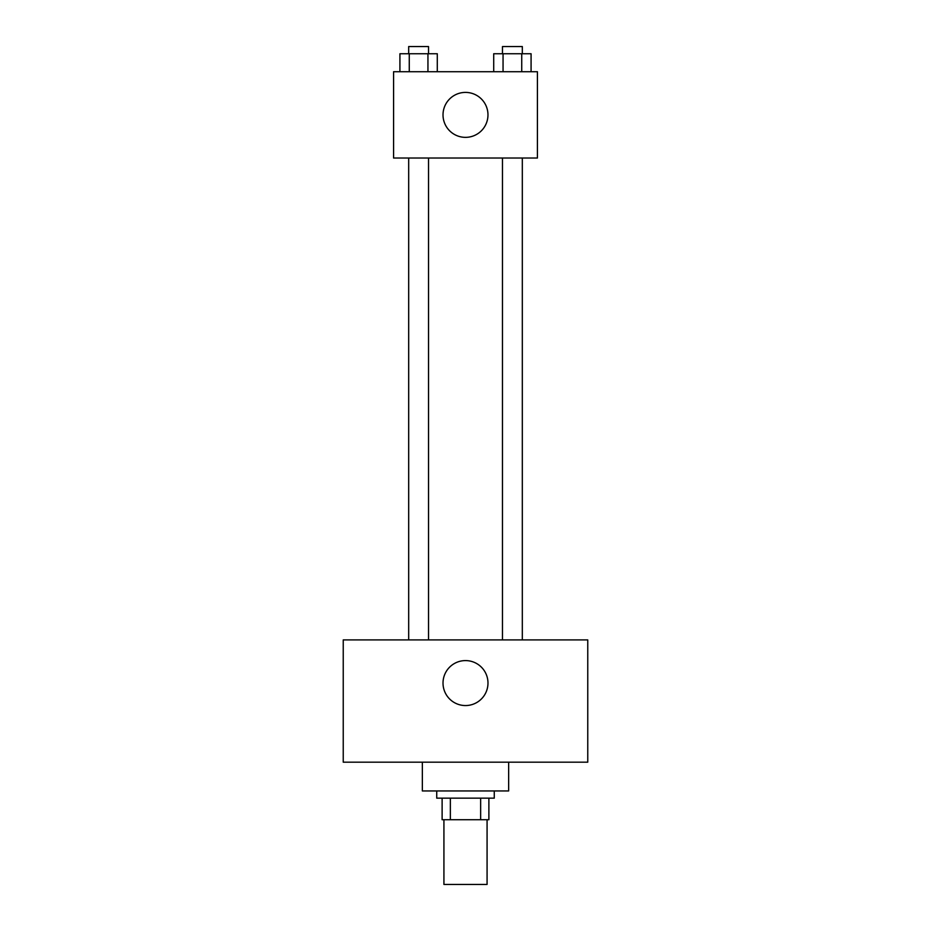 <?xml version="1.0" encoding="UTF-8"?>
<svg xmlns="http://www.w3.org/2000/svg" width="931" height="931" viewBox="0 0 931 931"><rect width="100%" height="100%" fill="white"/><g stroke="black" fill="none" stroke-linecap="round" stroke-linejoin="round"><path stroke-width="1.4" d="M443.924 819.722L443.924 884.45L487.076 884.45L487.076 819.722M480.64 798.146L480.64 819.722L442.12 819.722L442.12 798.146M480.64 819.722L488.88 819.722L488.88 798.146L488.88 819.722M494.268 790.954L494.268 798.146L436.732 798.146L436.732 790.954M450.36 798.146L450.36 819.722M422.348 762.186L422.348 790.954L508.652 790.954L508.652 762.186M587.764 762.186L343.236 762.186L343.236 639.911L587.764 639.911L587.764 762.186M465.5 660.591A22.472 22.472 0 0 1 484.97 694.305A22.472 22.472 0 0 1 446.03 694.305A22.472 22.472 0 0 1 465.5 660.591M502.472 639.911L502.472 158.026M428.528 158.026L428.528 639.911M537.42 158.026L393.58 158.026L393.58 71.722L537.42 71.722L537.42 158.026M487.972 114.874A22.472 22.472 0 0 1 454.258 134.343A22.472 22.472 0 0 1 454.258 95.416A22.472 22.472 0 0 1 487.972 114.874M531.077 71.722L531.077 53.742L493.709 53.742L493.709 71.722M521.732 53.742L521.732 71.722M503.054 53.742L503.054 71.722M502.472 53.742L502.472 46.55L522.314 46.55L522.314 53.742M437.291 71.722L437.291 53.742L399.923 53.742L399.923 71.722M427.946 53.742L427.946 71.722M409.268 53.742L409.268 71.722M408.686 53.742L408.686 46.55L428.528 46.55L428.528 53.742M522.314 639.911L522.314 158.026M408.686 158.026L408.686 639.911"/></g></svg>
